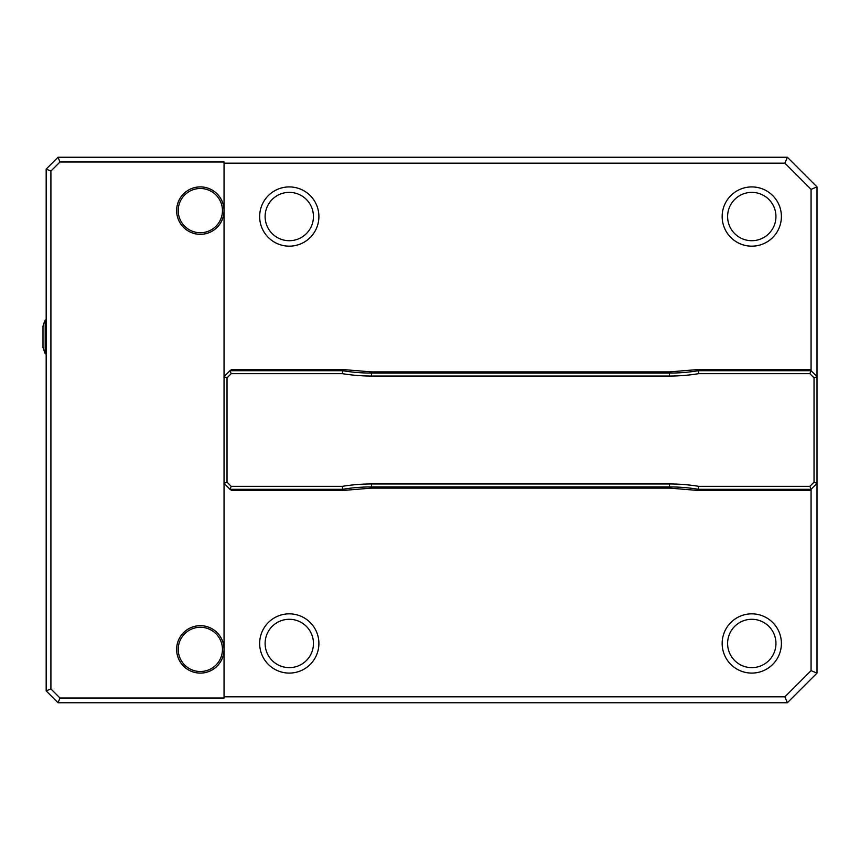 <?xml version="1.0" encoding="UTF-8"?>
<svg xmlns="http://www.w3.org/2000/svg" width="860" height="860" viewBox="0 0 860 860"><rect width="100%" height="100%" fill="white"/><g stroke="black" fill="none" stroke-linecap="round" stroke-linejoin="round"><path stroke-width="1.29" d="M809.841 373.67L698.653 373.67A180.847 180.847 0 0 1 669.456 376.046L371.595 376.046A180.847 180.847 0 0 1 342.398 373.67L342.645 370.703A177.88 177.88 0 0 0 371.595 373.079L669.456 373.079A177.88 177.88 0 0 0 698.406 370.703L811.066 370.703L817 376.637L814.033 377.863L809.841 373.67L811.066 370.703L811.066 189.35L817 186.889L817 483.363L814.033 482.137L814.033 377.863M698.653 373.67L698.309 369.52L809.883 369.52L811.066 370.703L809.883 369.52M342.398 373.67L231.211 373.67L227.018 377.863L227.018 482.137L224.051 483.363L224.051 696.826L784.9 696.826L787.351 702.76L817 673.111L817 483.363L811.066 489.297L698.406 489.297A177.88 177.88 0 0 0 669.456 486.921L371.595 486.921A177.88 177.88 0 0 0 342.645 489.297L342.398 486.33A180.847 180.847 0 0 1 371.595 483.954L669.456 483.954A180.847 180.847 0 0 1 698.653 486.33L809.841 486.33L814.033 482.137M809.883 490.479L811.066 489.297L809.883 490.479L698.309 490.479L698.653 486.33M231.211 373.67L229.986 370.703L342.645 370.703L342.742 369.52L371.595 371.896L669.456 371.896L698.309 369.52M817 673.111L811.066 670.649L811.066 489.297L809.841 486.33M227.018 482.137L231.211 486.33L342.398 486.33M698.309 490.479L669.456 488.104L371.595 488.104L342.742 490.479L342.645 489.297L229.986 489.297L231.211 486.33M224.051 696.826L224.051 698.008L59.996 698.008L50.912 688.935L50.912 171.065L59.996 161.992L58.028 157.24L787.351 157.24L817 186.889M227.018 377.863L224.051 376.637L229.986 370.703M50.912 171.065L46.171 169.108L58.028 157.24M224.051 649.386A23.714 23.714 0 0 1 188.48 669.929A23.714 23.714 0 0 1 188.48 628.853A23.714 23.714 0 0 1 224.051 649.386A23.693 23.693 0 0 1 188.49 669.908A23.693 23.693 0 0 1 188.49 628.875A23.693 23.693 0 0 1 224.03 649.386A23.693 23.693 0 0 0 188.49 628.875A23.693 23.693 0 0 0 188.49 669.908A23.693 23.693 0 0 0 224.03 649.386M224.051 210.614A23.714 23.714 0 0 1 188.48 231.147A23.714 23.714 0 0 1 188.48 190.071A23.714 23.714 0 0 1 224.051 210.614A23.693 23.693 0 0 1 188.49 231.125A23.693 23.693 0 0 1 188.49 190.092A23.693 23.693 0 0 1 224.03 210.614A23.693 23.693 0 0 0 188.49 190.092A23.693 23.693 0 0 0 188.49 231.125A23.693 23.693 0 0 0 224.03 210.614M59.996 161.992L224.051 161.992L224.051 483.363L229.986 489.297M59.996 698.008L58.028 702.76L46.171 690.892L46.171 169.108M50.912 688.935L46.171 690.892M787.351 702.76L58.028 702.76M811.066 189.35L784.9 163.174L787.351 157.24M784.9 696.826L811.066 670.649M784.9 163.174L224.051 163.174M222.45 649.386A22.102 22.102 0 0 0 189.286 630.24A22.102 22.102 0 0 0 189.286 668.532A22.102 22.102 0 0 0 222.45 649.386M222.45 210.614A22.102 22.102 0 0 0 189.286 191.468A22.102 22.102 0 0 0 189.286 229.76A22.102 22.102 0 0 0 222.45 210.614M45.193 353.793L45.193 320.027A41.463 41.463 0 0 0 43 326.241L43 347.569L45.193 353.793L46.171 353.793M318.899 643.463A29.616 29.616 0 0 0 274.469 617.813A29.616 29.616 0 0 0 274.469 669.112A29.616 29.616 0 0 0 318.899 643.463A29.616 29.616 0 0 0 285.423 614.094A29.616 29.616 0 0 0 260.666 651.106A29.616 29.616 0 0 0 318.899 643.463M781.396 643.463A29.616 29.616 0 0 0 736.966 617.813A29.616 29.616 0 0 0 736.966 669.112A29.616 29.616 0 0 0 781.396 643.463A29.616 29.616 0 0 0 747.92 614.094A29.616 29.616 0 0 0 723.163 651.106A29.616 29.616 0 0 0 781.396 643.463M298.506 665.801A24.166 24.166 0 0 0 304.01 624.295A24.166 24.166 0 0 0 265.321 640.281A24.166 24.166 0 0 0 298.506 665.801M761.003 665.801A24.166 24.166 0 0 0 766.507 624.295A24.166 24.166 0 0 0 727.818 640.281A24.166 24.166 0 0 0 761.003 665.801M318.899 216.537A29.616 29.616 0 0 0 274.469 190.888A29.616 29.616 0 0 0 274.469 242.187A29.616 29.616 0 0 0 318.899 216.537A29.616 29.616 0 0 0 285.423 187.179A29.616 29.616 0 0 0 260.666 224.191A29.616 29.616 0 0 0 318.899 216.537M781.396 216.537A29.616 29.616 0 0 0 736.966 190.888A29.616 29.616 0 0 0 736.966 242.187A29.616 29.616 0 0 0 781.396 216.537A29.616 29.616 0 0 0 747.92 187.179A29.616 29.616 0 0 0 723.163 224.191A29.616 29.616 0 0 0 781.396 216.537M298.506 238.876A24.166 24.166 0 0 0 304.01 197.381A24.166 24.166 0 0 0 265.321 213.366A24.166 24.166 0 0 0 298.506 238.876M761.003 238.876A24.166 24.166 0 0 0 766.507 197.381A24.166 24.166 0 0 0 727.818 213.366A24.166 24.166 0 0 0 761.003 238.876M371.595 376.046L371.595 371.896M669.456 376.046L669.456 371.896M669.456 488.104L669.456 483.954M371.595 488.104L371.595 483.954M231.168 369.52L342.742 369.52M342.742 490.479L231.168 490.479M45.193 320.027L46.171 320.027"/></g></svg>
